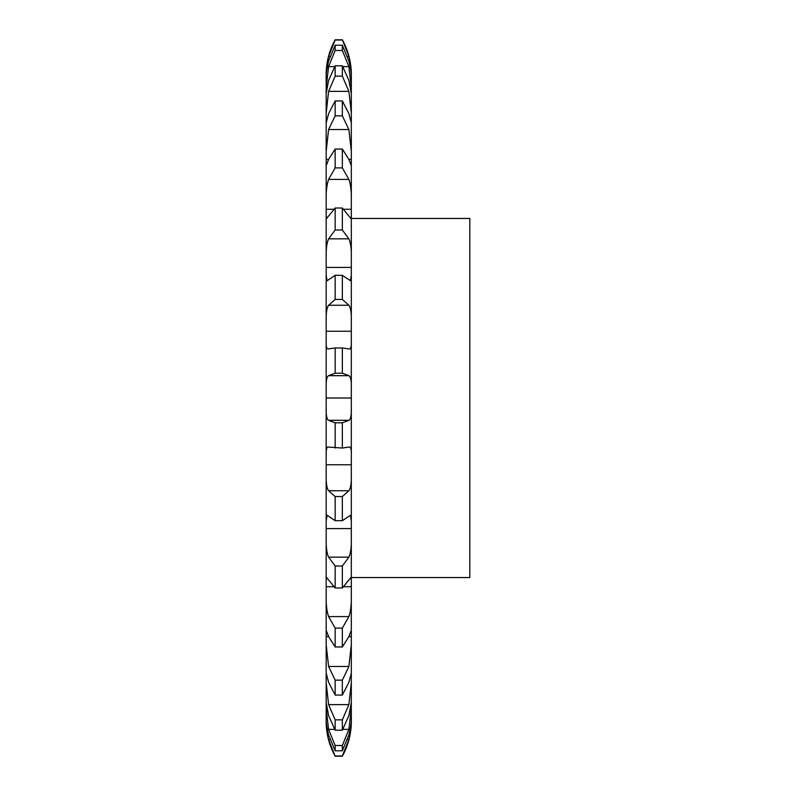 <?xml version="1.0" encoding="UTF-8"?>
<svg xmlns="http://www.w3.org/2000/svg" width="796" height="796" viewBox="0 0 796 796"><rect width="100%" height="100%" fill="white"/><g stroke="black" fill="none" stroke-linecap="round" stroke-linejoin="round"><path stroke-width="1.19" d="M335.156 755.971L342.34 755.971L348.897 739.643C350.738 731.614 351.543 725.246 351.315 720.529L351.315 721.435A71.819 71.819 0 0 1 342.34 756.2L335.156 756.2A71.819 71.819 0 0 1 326.181 721.435L326.181 720.529C325.952 725.246 326.758 731.614 328.599 739.643L335.156 756.2M326.181 720.529L326.181 718.499C325.952 721.664 326.758 727.156 328.599 734.977L335.156 750.787L342.34 750.787L348.897 734.977C350.738 727.156 351.543 721.664 351.315 718.499L351.315 720.529M326.181 353.116L326.181 718.499M326.181 407.701C325.952 415.124 326.758 419.333 328.599 420.318L335.156 422.795L342.34 422.795L348.897 420.318C350.738 419.333 351.543 415.124 351.315 407.701L351.315 398L326.181 398L326.181 388.299C325.952 380.876 326.758 376.667 328.599 375.682L335.156 373.205L342.34 373.205L348.897 375.682C350.738 376.667 351.543 380.876 351.315 388.299L351.315 74.565C351.265 62.217 348.27 50.626 342.34 39.8L348.897 56.357C350.738 64.386 351.543 70.754 351.315 75.471M342.34 39.8L335.156 39.8C329.226 50.626 326.231 62.217 326.181 74.565L326.181 388.299M351.315 119.937L350.698 119.937M351.315 159.389L348.897 159.389C350.738 164.643 351.543 166.264 351.315 164.245L351.215 165.16M351.315 209.278L343.872 209.278M351.315 267.406L326.181 267.406M351.315 331.245L326.181 331.245M351.315 398L351.315 388.299M351.315 407.701L351.315 718.499M326.181 702.46L328.599 715.584L335.156 730.191L342.34 730.191L348.897 715.584L351.315 702.46M351.315 673.117L348.897 682.311L342.34 695.067L342.34 680.152L348.897 666.481L351.315 644.74M326.181 673.117L328.599 682.311L335.156 695.067L342.34 695.067M326.181 708.46L328.599 729.375L335.156 745.514L335.156 750.787M335.156 745.514L342.34 745.514L348.897 729.375L351.315 708.46M326.181 682.829L328.599 704.629L335.156 719.863L335.156 730.191M335.156 719.863L342.34 719.863L348.897 704.629L351.315 682.829M326.181 644.74L328.599 666.481L335.156 680.152L335.156 695.067M326.181 636.611L328.599 636.611C326.758 631.357 325.952 629.736 326.181 631.755L326.28 630.84M326.181 595.876C325.952 604.204 326.758 611.109 328.599 616.592L335.156 628.104L342.34 628.104L342.34 646.959L348.897 636.611C350.738 631.357 351.543 629.736 351.315 631.755L351.215 630.84M328.599 636.611L335.156 646.959L342.34 646.959M335.156 628.104L335.156 646.959M342.34 628.104L348.897 616.592C350.738 611.109 351.543 604.204 351.315 595.876M326.181 580.175L326.559 577.478L335.156 587.975L342.34 587.975L350.936 577.478L351.315 580.175M326.181 538.355C325.952 546.743 326.758 553.011 328.599 557.16L335.156 565.996L335.156 587.975M335.156 565.996L342.34 565.996L348.897 557.16C350.738 553.011 351.543 546.743 351.315 538.355M326.181 520.624L327.126 515.281L335.156 520.693L342.34 520.693L350.379 515.281L351.315 520.624M326.181 474.705C325.952 482.784 326.758 488.137 328.599 490.764L335.156 496.555L335.156 520.693M335.156 496.555L342.34 496.555L348.897 490.764C350.738 488.137 351.543 482.784 351.315 474.705M326.181 455.72C325.952 449.292 326.758 446.417 328.599 447.103L342.34 448.039L349.484 446.984M328.012 446.984L328.599 447.103M348.897 447.103C350.738 446.417 351.543 449.292 351.315 455.72M335.156 422.795L335.156 448.039M326.181 340.28C325.952 346.708 326.758 349.583 328.599 348.897L335.156 347.961L335.156 373.205M328.012 349.016L328.599 348.897M335.156 347.961L342.34 347.961L349.484 349.016M348.897 348.897C350.738 349.583 351.543 346.708 351.315 340.28M326.181 321.295C325.952 313.216 326.758 307.863 328.599 305.236L335.156 299.445L342.34 299.445L348.897 305.236C350.738 307.863 351.543 313.216 351.315 321.295M326.181 275.376L327.126 280.719L335.156 275.307L335.156 299.445M335.156 275.307L342.34 275.307L350.379 280.719L351.315 275.376M326.181 257.645C325.952 249.257 326.758 242.989 328.599 238.84L335.156 230.004L342.34 230.004L348.897 238.84C350.738 242.989 351.543 249.257 351.315 257.645M326.181 215.825L326.559 218.522L335.156 208.025L335.156 230.004M326.181 122.882L328.599 113.689L335.156 100.933L335.156 115.848L342.34 115.848L348.897 129.519L351.315 151.26M335.156 208.025L342.34 208.025L350.936 218.522L351.315 215.825M351.315 122.882L348.897 113.689L342.34 100.933L342.34 115.848M326.181 200.124C325.952 191.796 326.758 184.891 328.599 179.408L335.156 167.896L342.34 167.896L348.897 179.408C350.738 184.891 351.543 191.796 351.315 200.124M326.28 165.16L326.181 164.245C325.952 166.264 326.758 164.643 328.599 159.389L335.156 149.041L335.156 167.896M326.181 151.26L328.599 129.519L335.156 115.848M326.181 113.171L328.599 91.371L335.156 76.137L342.34 76.137L348.897 91.371L351.315 113.171M326.181 93.54L328.599 80.416L335.156 65.809L335.156 76.137M326.181 75.471C325.952 70.754 326.758 64.386 328.599 56.357L335.156 40.029L342.34 40.029M335.156 65.809L342.34 65.809L348.897 80.416L351.315 93.54M326.181 77.501C325.952 74.336 326.758 68.844 328.599 61.023L335.156 45.213L342.34 45.213L348.897 61.023C350.738 68.844 351.543 74.336 351.315 77.501M326.181 87.54L328.599 66.625L335.156 50.486L342.34 50.486L348.897 66.625L351.315 87.54M335.156 45.213L335.156 50.486M342.34 745.514L342.34 750.787M342.34 719.863L342.34 730.191M342.34 565.996L342.34 587.975M342.34 496.555L342.34 520.693M342.34 422.795L342.34 448.039M342.34 347.961L342.34 373.205M342.34 275.307L342.34 299.445M342.34 208.025L342.34 230.004M335.156 149.041L342.34 149.041L342.34 167.896M342.34 149.041L348.897 159.389M342.34 65.809L342.34 76.137M342.34 45.213L342.34 50.486M351.315 218.452L469.819 218.452L469.819 577.548L351.315 577.548M335.156 680.152L342.34 680.152M335.156 100.933L342.34 100.933M328.599 739.643L330.051 739.643M347.444 739.643L348.897 739.643M328.599 729.375L334.658 729.375M342.847 729.375L348.897 729.375M328.599 704.629L348.897 704.629M326.181 676.063L326.798 676.063M350.698 676.063L351.315 676.063M328.599 666.481L348.897 666.481M348.897 636.611L351.315 636.611M328.599 616.592L348.897 616.592M326.181 586.722L333.624 586.722M343.882 586.722L351.315 586.722M328.599 557.16L348.897 557.16M326.181 528.594L351.315 528.594M328.599 490.764L348.897 490.764M326.181 464.755L351.315 464.755M328.599 420.318L348.897 420.318M328.599 375.682L348.897 375.682M328.599 305.236L348.897 305.236M328.599 238.84L348.897 238.84M326.181 209.278L333.624 209.278M328.599 179.408L348.897 179.408M326.181 159.389L328.599 159.389M328.599 129.519L348.897 129.519M326.181 119.937L326.808 119.937M328.599 91.371L348.897 91.371M328.599 56.357L330.051 56.357M347.444 56.357L348.897 56.357M328.599 66.625L334.658 66.625M342.847 66.625L348.897 66.625"/></g></svg>
